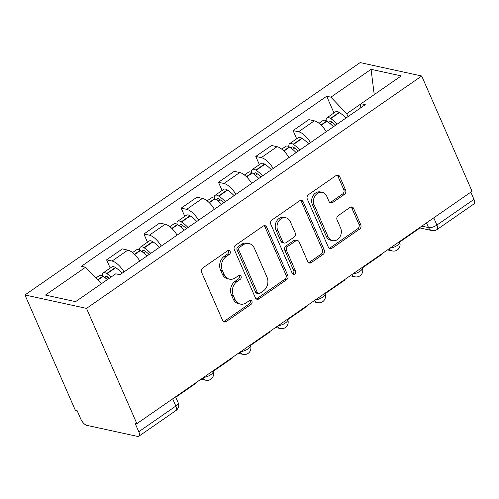 <?xml version="1.0" encoding="UTF-8"?>
<svg xmlns="http://www.w3.org/2000/svg" width="499" height="499" viewBox="0 0 499 499"><rect width="100%" height="100%" fill="white"/><g stroke="black" fill="none" stroke-linecap="round" stroke-linejoin="round"><path stroke-width="0.75" d="M230.145 251.415A2.214 1.815 102.3 0 0 228.972 250.392A2.214 1.815 102.3 0 0 227.681 250.679L202.75 267.963A3.162 2.595 102.3 0 0 201.577 272.273L222.66 320.533A3.162 2.595 102.3 0 0 224.332 321.992A3.162 2.595 102.3 0 0 226.178 321.587L251.109 304.303A2.214 1.815 102.3 0 0 251.933 301.29A2.214 1.815 102.3 0 0 250.76 300.267A2.214 1.815 102.3 0 0 249.469 300.548L246.244 302.787A10.111 8.302 102.3 0 1 240.343 304.084A10.111 8.302 102.3 0 1 234.985 299.412L233.233 295.389A10.111 8.302 102.3 0 1 236.994 281.604L240.219 279.365A2.214 1.815 102.3 0 0 241.042 276.352A2.214 1.815 102.3 0 0 239.869 275.329A2.214 1.815 102.3 0 0 238.578 275.616L235.353 277.849A10.111 8.302 102.3 0 1 229.446 279.153A10.111 8.302 102.3 0 1 224.095 274.475L222.336 270.458A10.111 8.302 102.3 0 1 226.097 256.667L229.322 254.434A2.214 1.815 102.3 0 0 230.145 251.415M229.446 279.153L227.65 278.76A10.111 8.302 102.3 0 1 222.298 274.088L220.539 270.065A10.111 8.302 102.3 0 1 224.301 256.28L227.532 254.041A2.214 1.815 102.3 0 0 228.349 251.028A2.214 1.815 102.3 0 0 228.012 250.498M223.477 321.599A3.162 2.595 102.3 0 0 224.382 321.2L249.319 303.91A2.214 1.815 102.3 0 0 250.142 300.897A2.214 1.815 102.3 0 0 249.799 300.367M240.343 304.084L238.547 303.691A10.111 8.302 102.3 0 1 233.189 299.02L231.436 295.003A10.111 8.302 102.3 0 1 235.197 281.211L238.422 278.978A2.214 1.815 102.3 0 0 239.246 275.959A2.214 1.815 102.3 0 0 238.909 275.429M344.416 194.379A3.162 2.595 102.3 0 0 345.595 190.069L339.682 176.534A3.162 2.595 102.3 0 0 338.004 175.074A3.162 2.595 102.3 0 0 336.158 175.48L308.469 194.672A3.162 2.595 102.3 0 0 307.297 198.982L328.379 247.242A3.162 2.595 102.3 0 0 330.051 248.708A3.162 2.595 102.3 0 0 331.897 248.296L359.592 229.103A3.162 2.595 102.3 0 0 360.765 224.793L353.616 208.439A3.162 2.595 102.3 0 0 351.945 206.979A3.162 2.595 102.3 0 0 350.098 207.384L338.247 215.599A3.162 2.595 102.3 0 0 337.075 219.909L340.617 228.018A8.452 6.942 102.3 0 1 339.782 237.119A8.452 6.942 102.3 0 1 332.54 240.63A8.452 6.942 102.3 0 1 328.061 236.719L314.183 204.952A8.452 6.942 102.3 0 1 315.019 195.851A8.452 6.942 102.3 0 1 322.26 192.34A8.452 6.942 102.3 0 1 326.739 196.244L329.053 201.54A3.162 2.595 102.3 0 0 330.725 202.999A3.162 2.595 102.3 0 0 332.571 202.594L344.416 194.379L342.626 193.986A3.162 2.595 102.3 0 0 343.799 189.682L337.885 176.141A3.162 2.595 102.3 0 0 337.062 175.074M421.705 76.01L472.066 191.285L136.876 423.657L86.514 308.382L421.705 76.01L360.141 62.587L24.95 294.959L75.312 410.228L77.108 410.621L80.807 419.091A6.437 2.757 -124.7 0 0 86.782 425.335L137.581 436.413A6.437 2.757 -124.7 0 0 138.859 436.238A6.437 2.757 -124.7 0 0 138.784 431.735L175.841 406.043A6.437 2.433 -23.6 0 0 178.149 402.681L175.586 396.817M266.697 227.126A3.162 2.595 102.3 0 0 265.025 225.667A3.162 2.595 102.3 0 0 263.179 226.072L235.484 245.271A3.162 2.595 102.3 0 0 234.312 249.575L255.394 297.841A3.162 2.595 102.3 0 0 257.072 299.3A3.162 2.595 102.3 0 0 258.912 298.895L286.607 279.696A3.162 2.595 102.3 0 0 287.78 275.392L266.697 227.126L264.9 226.733A3.162 2.595 102.3 0 0 264.083 225.673M271.98 219.972L299.668 200.773A3.162 2.595 102.3 0 1 301.515 200.367A3.162 2.595 102.3 0 1 303.186 201.827L324.275 250.093A3.162 2.595 102.3 0 1 323.096 254.403L311.245 262.617A3.162 2.595 102.3 0 1 309.399 263.023A3.162 2.595 102.3 0 1 307.727 261.563L299.175 241.99A3.162 2.595 102.3 0 0 297.504 240.53A3.162 2.595 102.3 0 0 295.658 240.936L287.798 246.381A3.162 2.595 102.3 0 0 286.619 250.691L295.527 271.069A2.214 1.815 102.3 0 1 295.308 273.452A2.214 1.815 102.3 0 1 293.412 274.369A2.214 1.815 102.3 0 1 292.239 273.346L270.801 224.282A3.162 2.595 102.3 0 1 271.98 219.972M470.819 192.152L473.969 199.363A6.437 2.757 55.3 0 1 474.05 203.873L436.993 229.559A6.437 2.757 -124.7 0 0 436.912 225.055L473.969 199.363M136.876 423.657L135.086 423.264L138.784 431.735M86.514 308.382L24.95 294.959M139.795 260.983A14.808 6.337 -124.7 0 0 127.856 250.111L112.075 261.046A14.808 6.337 55.3 0 1 124.014 271.918M112.075 261.046L106.599 259.854L110.192 268.069M127.856 250.111L122.38 248.914L106.599 259.854M147.486 242.208L143.899 234L149.369 235.191A14.808 6.337 55.3 0 1 161.308 246.063M177.089 235.123A14.808 6.337 -124.7 0 0 165.15 224.251L159.674 223.059L143.899 234M184.78 216.354L181.193 208.139L186.67 209.337A14.808 6.337 55.3 0 1 198.608 220.209M214.383 209.268A14.808 6.337 -124.7 0 0 202.451 198.396L196.974 197.205L181.193 208.139M222.08 190.499L218.493 182.285L223.964 183.482A14.808 6.337 55.3 0 1 235.902 194.354M251.683 183.414A14.808 6.337 -124.7 0 0 239.745 172.542L234.268 171.35L218.493 182.285M259.374 164.645L255.787 156.43L261.264 157.622A14.808 6.337 55.3 0 1 273.196 168.494M288.977 157.559A14.808 6.337 -124.7 0 0 277.039 146.687L271.568 145.49L255.787 156.43M296.674 138.791L293.081 130.576L298.558 131.767A14.808 6.337 55.3 0 1 310.497 142.639M326.271 131.705A14.808 6.337 -124.7 0 0 314.339 120.833L308.862 119.635L293.081 130.576M361.039 103.811L346.736 113.722L330.899 97.174L371.063 69.33L401.221 75.904L361.051 103.748L365.268 104.665L119.978 274.718L115.756 273.795L75.592 301.646L45.44 295.065L85.603 267.221L101.409 283.744M330.899 97.174L326.683 96.251L81.387 266.304L85.603 267.221M346.736 113.722L348.009 116.635M333.968 112.93L326.683 96.251M361.051 103.748L359.848 108.426M374.225 94.617L371.063 69.33M256.218 298.907A3.162 2.595 102.3 0 0 257.122 298.502L284.81 279.309A3.162 2.595 102.3 0 0 285.983 274.999L264.9 226.733M239.707 247.236A2.214 1.815 102.3 0 0 238.884 250.249L257.39 292.614A2.214 1.815 102.3 0 0 258.563 293.637A2.214 1.815 102.3 0 0 259.854 293.35L263.26 290.992A10.111 8.302 102.3 0 0 267.021 277.207L254.371 248.246A10.111 8.302 102.3 0 0 249.013 243.574A10.111 8.302 102.3 0 0 243.113 244.872L239.707 247.236L237.911 246.843A2.214 1.815 102.3 0 0 237.087 249.856L238.884 250.249M258.563 293.637L256.767 293.244A2.214 1.815 102.3 0 1 255.6 292.221L237.087 249.856M249.013 243.574L247.217 243.188A10.111 8.302 102.3 0 0 241.316 244.485L243.113 244.872M237.911 246.843L241.316 244.485M308.55 262.624A3.162 2.595 102.3 0 0 309.449 262.224L321.3 254.01A3.162 2.595 102.3 0 0 322.479 249.7L301.39 201.44A3.162 2.595 102.3 0 0 300.573 200.373M297.504 240.53L295.707 240.138A3.162 2.595 102.3 0 0 293.861 240.543L286.002 245.995A3.162 2.595 102.3 0 0 284.829 250.298L293.73 270.676L295.527 271.069M292.576 273.876A2.214 1.815 102.3 0 0 293.73 270.676M290.306 221.675A8.452 6.942 102.3 0 0 285.827 217.77A8.452 6.942 102.3 0 0 278.585 221.282A8.452 6.942 102.3 0 0 277.75 230.382L282.64 241.578A3.162 2.595 102.3 0 0 284.311 243.038A3.162 2.595 102.3 0 0 286.158 242.633L294.017 237.181A3.162 2.595 102.3 0 0 295.196 232.871L290.306 221.675M285.827 217.77L284.031 217.377A8.452 6.942 102.3 0 0 276.789 220.895A8.452 6.942 102.3 0 0 275.953 229.989L277.75 230.382M284.311 243.038L282.515 242.645A3.162 2.595 102.3 0 1 280.843 241.185L275.953 229.989M329.87 202.606A3.162 2.595 102.3 0 0 330.775 202.207L342.626 193.986M322.26 192.34L320.464 191.947A8.452 6.942 102.3 0 0 313.222 195.458A8.452 6.942 102.3 0 0 312.386 204.559L314.183 204.952M332.54 240.63L330.743 240.237A8.452 6.942 102.3 0 1 326.265 236.333L312.386 204.559M329.197 248.309A3.162 2.595 102.3 0 0 330.101 247.909L357.795 228.71A3.162 2.595 102.3 0 0 358.968 224.4L351.826 208.046A3.162 2.595 102.3 0 0 351.003 206.985M105.214 277.874A3.942 1.69 55.3 0 1 105.563 276.365A3.942 1.69 55.3 0 1 107.254 276.671L107.553 276.864A20.278 8.683 55.3 0 1 109.412 278.199M111.158 276.989A24.463 10.473 -124.7 0 0 106.967 273.745L106.661 273.552A8.127 3.481 -124.7 0 0 103.174 272.928A8.127 3.481 -124.7 0 0 102.451 275.966M122.199 273.178A24.463 10.473 -124.7 0 0 115.693 267.701L115.388 267.501A8.127 3.481 -124.7 0 0 111.901 266.878L103.174 272.928M95.895 277.974L99.351 275.579A8.127 3.481 55.3 0 1 102.838 276.203L103.143 276.402A24.463 10.473 55.3 0 1 107.329 279.64M195.246 383.195L195.433 383.625L175.779 397.254M142.508 252.02A3.942 1.69 55.3 0 1 142.857 250.51A3.942 1.69 55.3 0 1 144.548 250.816L144.853 251.009A20.278 8.683 55.3 0 1 149.17 254.478M150.773 253.367A24.463 10.473 -124.7 0 0 144.261 247.891L143.962 247.697A8.127 3.481 -124.7 0 0 140.475 247.074A8.127 3.481 -124.7 0 0 139.751 250.111M159.499 247.317A24.463 10.473 -124.7 0 0 152.987 241.84L152.688 241.647A8.127 3.481 -124.7 0 0 149.201 241.023L140.475 247.074M132.553 252.563L136.645 249.725A8.127 3.481 55.3 0 1 140.132 250.348L140.437 250.542A24.463 10.473 55.3 0 1 146.943 256.024M232.54 357.34L232.734 357.771L213.073 371.399M179.808 226.159A3.942 1.69 55.3 0 1 180.151 224.656A3.942 1.69 55.3 0 1 181.842 224.955L182.147 225.155A20.278 8.683 55.3 0 1 186.464 228.623M188.067 227.513A24.463 10.473 -124.7 0 0 181.561 222.036L181.256 221.843A8.127 3.481 -124.7 0 0 177.769 221.219A8.127 3.481 -124.7 0 0 177.045 224.257M196.793 221.462A24.463 10.473 -124.7 0 0 190.287 215.986L189.982 215.793A8.127 3.481 -124.7 0 0 186.495 215.169L177.769 221.219M169.847 226.708L173.945 223.87A8.127 3.481 55.3 0 1 177.432 224.494L177.731 224.687A24.463 10.473 55.3 0 1 184.243 230.164M269.84 331.479L270.028 331.916L250.373 345.539M217.102 200.305A3.942 1.69 55.3 0 1 217.452 198.802A3.942 1.69 55.3 0 1 219.142 199.101L219.441 199.301A20.278 8.683 55.3 0 1 223.764 202.769M225.361 201.658A24.463 10.473 -124.7 0 0 218.855 196.182L218.55 195.982A8.127 3.481 -124.7 0 0 215.063 195.358A8.127 3.481 -124.7 0 0 214.339 198.402M234.087 195.608A24.463 10.473 -124.7 0 0 227.581 190.131L227.276 189.938A8.127 3.481 -124.7 0 0 223.789 189.314L215.063 195.358M207.147 200.854L211.239 198.016A8.127 3.481 55.3 0 1 214.726 198.639L215.032 198.833A24.463 10.473 55.3 0 1 221.537 204.309M307.135 305.625L307.322 306.062L287.667 319.684M254.403 174.45A3.942 1.69 55.3 0 1 254.746 172.947A3.942 1.69 55.3 0 1 256.436 173.247L256.742 173.446A20.278 8.683 55.3 0 1 261.058 176.914M262.661 175.804A24.463 10.473 -124.7 0 0 256.149 170.327L255.85 170.128A8.127 3.481 -124.7 0 0 252.363 169.504A8.127 3.481 -124.7 0 0 251.639 172.548M271.387 169.754A24.463 10.473 -124.7 0 0 264.875 164.277L264.576 164.077A8.127 3.481 -124.7 0 0 261.089 163.454L252.363 169.504M244.441 174.993L248.539 172.155A8.127 3.481 55.3 0 1 252.02 172.779L252.326 172.978A24.463 10.473 55.3 0 1 258.831 178.455M344.429 279.771L344.622 280.201L324.961 293.83M291.697 148.596A3.942 1.69 55.3 0 1 292.04 147.086A3.942 1.69 55.3 0 1 293.736 147.392L294.036 147.585A20.278 8.683 55.3 0 1 298.352 151.054M299.955 149.95A24.463 10.473 -124.7 0 0 293.449 144.467L293.144 144.273A8.127 3.481 -124.7 0 0 289.657 143.65A8.127 3.481 -124.7 0 0 288.933 146.687M308.681 143.899A24.463 10.473 -124.7 0 0 302.176 138.423L301.87 138.223A8.127 3.481 -124.7 0 0 298.383 137.599L289.657 143.65M281.742 149.139L285.833 146.301A8.127 3.481 55.3 0 1 289.32 146.924L289.62 147.124A24.463 10.473 55.3 0 1 296.132 152.6M381.729 253.916L381.916 254.347L362.262 267.975M328.991 122.742A3.942 1.69 55.3 0 1 329.34 121.232A3.942 1.69 55.3 0 1 331.03 121.538L331.33 121.731A20.278 8.683 55.3 0 1 335.652 125.199M337.249 124.089A24.463 10.473 -124.7 0 0 330.743 118.612L330.444 118.419A8.127 3.481 -124.7 0 0 326.957 117.795A8.127 3.481 -124.7 0 0 326.227 120.833M345.975 118.045A24.463 10.473 -124.7 0 0 339.47 112.562L339.17 112.369A8.127 3.481 -124.7 0 0 335.684 111.745L326.957 117.795M319.036 123.284L323.127 120.446A8.127 3.481 55.3 0 1 326.614 121.07L326.92 121.263A24.463 10.473 55.3 0 1 333.426 126.746M419.023 228.062L419.21 228.492L399.556 242.121M421.823 226.122L428.541 227.588A6.437 2.433 -23.6 0 0 436.912 225.055L433.762 217.838M426.489 222.885L428.541 227.588A6.437 5.289 -77.7 0 0 431.953 230.563A6.437 6.437 0 0 0 436.993 229.559M277.039 146.687L261.264 157.622M239.745 172.542L223.964 183.482M202.451 198.396L186.67 209.337M165.15 224.251L149.369 235.191M314.339 120.833L298.558 131.767M203.692 377.338A6.437 2.433 -23.6 0 0 210.322 375.005A6.437 2.433 -23.6 0 0 213.061 371.362L212.886 370.963M201.016 379.19L205.788 380.232A6.437 5.289 -77.7 0 1 202.756 377.986M240.992 351.483A6.437 2.433 -23.6 0 0 247.623 349.15A6.437 2.433 -23.6 0 0 250.355 345.508L250.18 345.108M278.286 325.629A6.437 2.433 -23.6 0 0 284.917 323.296A6.437 2.433 -23.6 0 0 287.655 319.653L287.48 319.254M315.58 299.768A6.437 2.433 -23.6 0 0 322.217 297.441A6.437 2.433 -23.6 0 0 324.949 293.799L324.774 293.4M352.88 273.914A6.437 2.433 -23.6 0 0 359.511 271.581A6.437 2.433 -23.6 0 0 362.243 267.938L362.068 267.545M390.174 248.059A6.437 2.433 -23.6 0 0 396.805 245.726A6.437 2.433 -23.6 0 0 399.543 242.084L399.368 241.684M238.316 353.336L243.082 354.377A6.437 5.289 -77.7 0 1 240.056 352.132M275.61 327.481L280.382 328.523A6.437 5.289 -77.7 0 1 277.35 326.271M312.91 301.627L317.676 302.662A6.437 5.289 -77.7 0 1 314.644 300.417M350.204 275.766L354.976 276.808A6.437 5.289 -77.7 0 1 351.945 274.562M387.498 249.912L392.27 250.953A6.437 5.289 -77.7 0 1 389.239 248.708M172.691 398.832L175.841 406.043A6.437 2.757 -124.7 0 1 175.916 410.552A6.437 6.437 0 0 0 178.149 402.681M224.301 256.28L226.097 256.667M220.539 270.065L222.336 270.458M222.298 274.088L224.095 274.475M238.422 278.978L240.219 279.365M235.197 281.211L236.994 281.604M231.436 295.003L233.233 295.389M233.189 299.02L234.985 299.412M249.319 303.91L251.109 304.303M224.382 321.2L226.178 321.587M227.532 254.041L229.322 254.434M285.983 274.999L287.78 275.392M284.81 279.309L286.607 279.696M257.122 298.502L258.912 298.895M255.6 292.221L257.39 292.614M301.39 201.44L303.186 201.827M322.479 249.7L324.275 250.093M321.3 254.01L323.096 254.403M309.449 262.224L311.245 262.617M293.861 240.543L295.658 240.936M286.002 245.995L287.798 246.381M284.829 250.298L286.619 250.691M280.843 241.185L282.64 241.578M330.775 202.207L332.571 202.594M326.265 236.333L328.061 236.719M351.826 208.046L353.616 208.439M358.968 224.4L360.765 224.793M357.795 228.71L359.592 229.103M330.101 247.909L331.897 248.296M337.885 176.141L339.682 176.534M343.799 189.682L345.595 190.069M115.388 267.501L106.661 273.552M102.838 276.203L97.642 279.802M103.143 276.402L97.879 280.051M115.693 267.701L106.967 273.745M108.221 277.313L106.237 278.692M152.688 241.647L143.962 247.697M140.132 250.348L134.499 254.253M140.437 250.542L134.742 254.49M152.987 241.84L144.261 247.891M145.521 251.459L143.531 252.837M189.982 215.793L181.256 221.843M177.432 224.494L171.793 228.399M177.731 224.687L172.036 228.636M190.287 215.986L181.561 222.036M182.815 225.604L180.825 226.983M227.276 189.938L218.55 195.982M214.726 198.639L209.093 202.544M215.032 198.833L209.337 202.781M227.581 190.131L218.855 196.182M220.115 199.75L218.125 201.128M264.576 164.077L255.85 170.128M252.02 172.779L246.387 176.69M252.326 172.978L246.631 176.927M264.875 164.277L256.149 170.327M257.409 173.895L255.419 175.274M301.87 138.223L293.144 144.273M289.32 146.924L283.682 150.835M289.62 147.124L283.925 151.072M302.176 138.423L293.449 144.467M294.703 148.035L292.72 149.413M339.17 112.369L330.444 118.419M326.614 121.07L320.982 124.975M326.92 121.263L321.225 125.212M339.47 112.562L330.743 118.612M332.003 122.18L330.014 123.559M205.788 380.232A6.437 6.437 0 0 0 213.061 371.362M243.082 354.377A6.437 6.437 0 0 0 250.355 345.508M280.382 328.523A6.437 6.437 0 0 0 287.655 319.653M317.676 302.662A6.437 6.437 0 0 0 324.949 293.799M354.976 276.808A6.437 6.437 0 0 0 362.243 267.938M392.27 250.953A6.437 6.437 0 0 0 399.543 242.084M431.953 230.563L419.372 227.818M175.916 410.552L138.859 436.238"/></g></svg>
